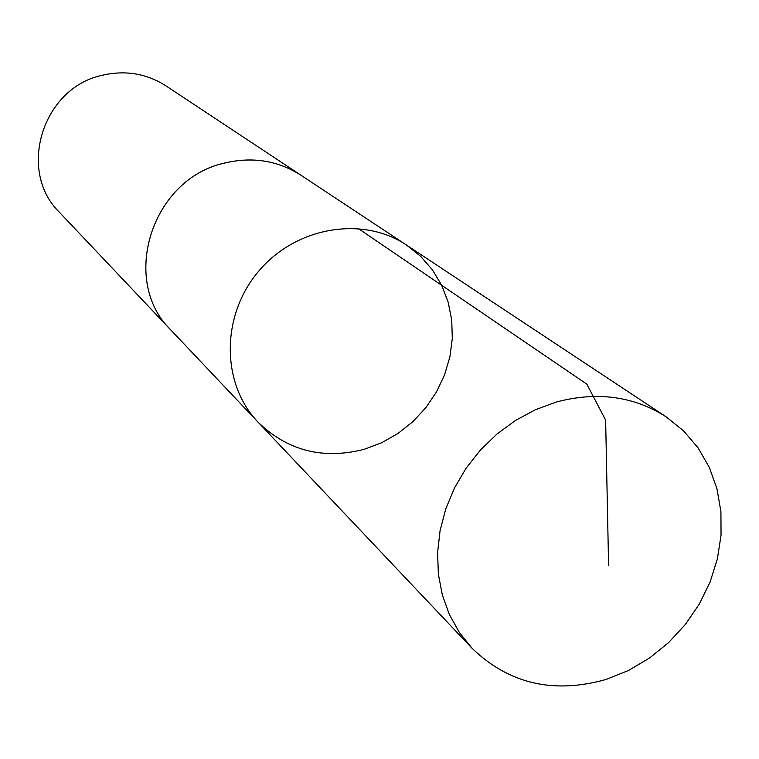 <?xml version="1.0" encoding="UTF-8"?>
<svg xmlns="http://www.w3.org/2000/svg" width="759" height="759" viewBox="0 0 759 759"><rect width="100%" height="100%" fill="white"/><g stroke="black" fill="none" stroke-linecap="round" stroke-linejoin="round"><path stroke-width="1.14" d="M257.956 422.042L170.946 330.099C119.761 280.783 151.515 179.105 224.218 163.147C252.178 156.43 277.785 160.462 301.019 175.272L406.596 245.119C362.508 215.452 295.564 226.865 258.402 271.523C220.831 315.829 221.135 383.731 257.956 422.042C287.462 450.761 322.888 459.85 364.225 449.309L381.711 442.715L398.086 433.398L412.915 421.624L425.827 407.687L436.472 391.976L444.565 374.88L449.897 356.863L452.307 338.4L451.719 319.975L448.142 302.073L441.643 285.194L432.393 269.796L420.6 256.305L406.596 245.119C362.508 215.452 295.564 226.865 258.402 271.523C220.831 315.829 221.135 383.731 257.956 422.042L471.899 648.12L459.299 632.351L449.356 614.505L442.317 594.952L438.36 574.136L437.601 552.524L440.087 530.607L445.761 508.909L454.518 487.923L466.159 468.142L480.409 450.049L496.946 434.053L515.361 420.533L535.237 409.803L556.1 402.099C596.878 391.189 633.566 396.103 666.184 416.862L683.603 430.903L698.109 447.914L709.323 467.43L716.989 488.881L720.917 511.68L721.05 535.218L717.397 558.871L710.092 582.011L699.324 604.05L685.386 624.41L668.641 642.56L649.533 658.034L628.547 670.434L606.223 679.409C553.577 694.267 508.805 683.84 471.899 648.12M172.198 331.427L170.936 330.108C119.742 280.792 151.496 179.086 224.218 163.128C252.178 156.411 277.785 160.453 301.029 175.253L302.547 176.278M170.936 330.108L59.581 212.454C16.878 171.145 42.286 87.845 102.209 75.283C125.263 69.961 146.506 73.49 165.936 85.862L301.029 175.253M358.22 228.478L586.849 384.149L605.635 420.106L608.604 565.73M406.596 245.119L666.184 416.862"/></g></svg>
